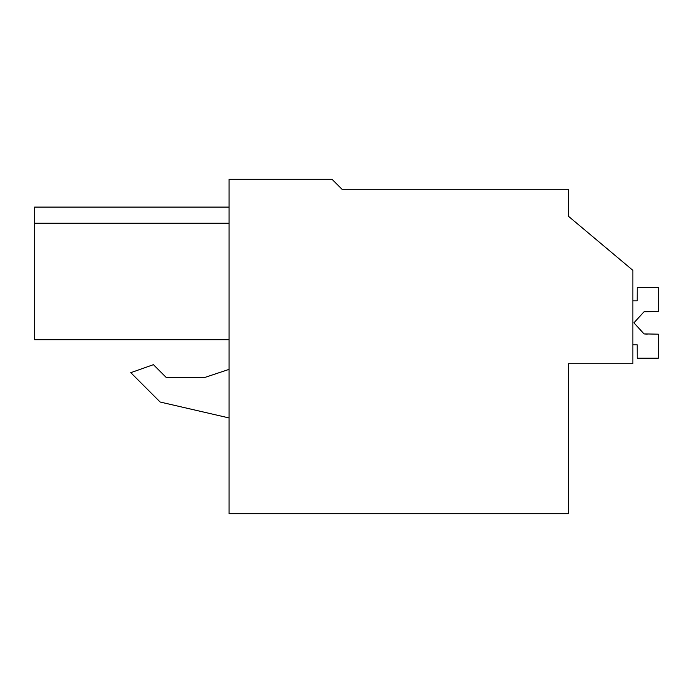 <?xml version="1.0" encoding="UTF-8"?>
<svg xmlns="http://www.w3.org/2000/svg" width="693" height="693" viewBox="0 0 693 693"><rect width="100%" height="100%" fill="white"/><g stroke="black" fill="none" stroke-linecap="round" stroke-linejoin="round"><path stroke-width="1.04" d="M229.08 179.288L229.08 513.712L568.451 513.712L568.451 363.721L632.891 363.721L632.891 270.348L568.451 216.268L568.451 189.284L342.021 189.284L332.016 179.288L229.08 179.288M349.679 189.284L342.021 189.284M229.08 223.198L34.65 223.198L34.65 207.086L229.08 207.086M34.65 223.198L34.65 339.717L229.08 339.717M229.08 369.369L204.643 377.512L166.259 377.512L153.413 364.665L130.786 372.678L160.135 402.027L229.08 417.948M204.643 377.512L166.259 377.512M568.494 193.737L568.52 216.329M632.891 344.837L637.239 344.837L637.239 358.168L658.35 358.168L658.35 334.182L644.048 333.905L633.922 322.834L644.048 311.763L647.236 311.486L644.048 311.763L633.922 322.834L644.048 333.905L647.236 334.182L644.048 333.905L633.922 322.834L644.048 311.763L647.236 311.486L644.048 311.763L633.922 322.834L644.048 333.905L647.236 334.182L644.048 333.905L633.922 322.834L644.048 311.763L647.236 311.486L644.048 311.763L633.922 322.834L644.048 333.905L647.236 334.182L644.048 333.905L633.922 322.834L644.048 311.763L647.236 311.486L644.048 311.763L633.922 322.834L644.048 333.905L647.236 334.182L644.048 333.905L633.922 322.834L644.048 311.763L647.236 311.486L644.048 311.763L633.922 322.834L644.048 333.905L647.236 334.182L644.048 333.905L633.922 322.834L644.048 311.763L658.35 311.486L658.35 287.5L637.239 287.5L637.239 300.84L632.891 300.84M637.239 358.168L637.188 344.837M637.188 300.84L637.239 287.5"/></g></svg>

